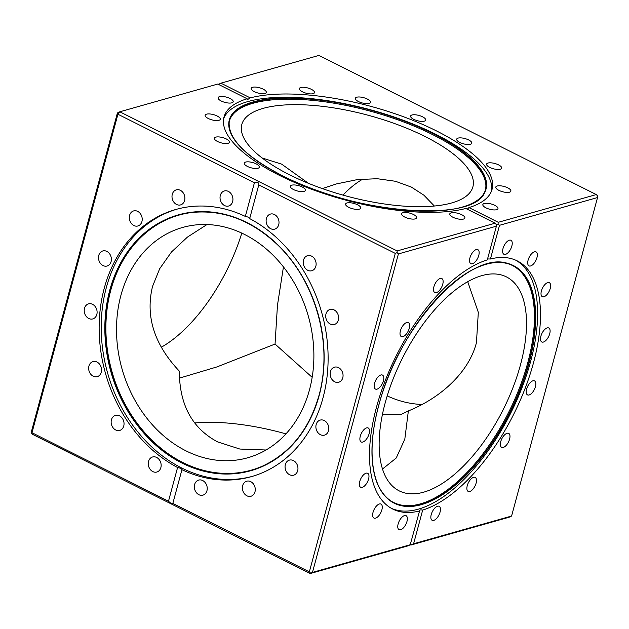 <?xml version="1.0" encoding="UTF-8"?>
<svg xmlns="http://www.w3.org/2000/svg" width="629" height="629" viewBox="0 0 629 629"><rect width="100%" height="100%" fill="white"/><g stroke="black" fill="none" stroke-linecap="round" stroke-linejoin="round"><path stroke-width="0.94" d="M217.485 141.47A7.823 2.736 15.1 0 0 225.048 143.522A7.823 2.736 15.1 0 0 229.467 142.256A7.823 2.736 15.1 0 0 226.338 138.97A7.823 2.736 15.1 0 0 218.766 136.918A7.823 2.736 15.1 0 0 214.355 138.183A7.823 2.736 15.1 0 0 217.485 141.47M208.293 118.504A7.823 2.736 15.1 0 0 215.857 120.556A7.823 2.736 15.1 0 0 220.276 119.29A7.823 2.736 15.1 0 0 217.147 115.995A7.823 2.736 15.1 0 0 209.575 113.943A7.823 2.736 15.1 0 0 205.164 115.209A7.823 2.736 15.1 0 0 208.293 118.504M221.227 101.002A7.823 2.736 15.1 0 0 228.791 103.054A7.823 2.736 15.1 0 0 233.202 101.788A7.823 2.736 15.1 0 0 230.072 98.501A7.823 2.736 15.1 0 0 222.509 96.449A7.823 2.736 15.1 0 0 218.098 97.715A7.823 2.736 15.1 0 0 221.227 101.002M254.305 91.637A7.823 2.736 15.1 0 0 261.876 93.69A7.823 2.736 15.1 0 0 266.287 92.424A7.823 2.736 15.1 0 0 263.158 89.129A7.823 2.736 15.1 0 0 255.594 87.077A7.823 2.736 15.1 0 0 251.175 88.351A7.823 2.736 15.1 0 0 254.305 91.637M302.51 91.834A7.823 2.736 15.1 0 0 310.073 93.886A7.823 2.736 15.1 0 0 314.484 92.62A7.823 2.736 15.1 0 0 311.355 89.326A7.823 2.736 15.1 0 0 303.791 87.274A7.823 2.736 15.1 0 0 299.38 88.54A7.823 2.736 15.1 0 0 302.51 91.834M358.491 101.56A7.823 2.736 15.1 0 0 366.054 103.612A7.823 2.736 15.1 0 0 370.465 102.338A7.823 2.736 15.1 0 0 367.336 99.052A7.823 2.736 15.1 0 0 359.772 97A7.823 2.736 15.1 0 0 355.361 98.266A7.823 2.736 15.1 0 0 358.491 101.56M413.725 119.329A7.823 2.736 15.1 0 0 421.288 121.381A7.823 2.736 15.1 0 0 425.699 120.115A7.823 2.736 15.1 0 0 422.578 116.821A7.823 2.736 15.1 0 0 415.006 114.769A7.823 2.736 15.1 0 0 410.595 116.043A7.823 2.736 15.1 0 0 413.725 119.329M459.807 142.445A7.823 2.736 15.1 0 0 467.371 144.497A7.823 2.736 15.1 0 0 471.789 143.231A7.823 2.736 15.1 0 0 468.66 139.945A7.823 2.736 15.1 0 0 461.088 137.893A7.823 2.736 15.1 0 0 456.678 139.158A7.823 2.736 15.1 0 0 459.807 142.445M489.724 167.393A7.823 2.736 15.1 0 0 497.287 169.445A7.823 2.736 15.1 0 0 501.698 168.179A7.823 2.736 15.1 0 0 498.569 164.884A7.823 2.736 15.1 0 0 491.005 162.832A7.823 2.736 15.1 0 0 486.594 164.098A7.823 2.736 15.1 0 0 489.724 167.393M498.915 190.359A7.823 2.736 15.1 0 0 506.479 192.411A7.823 2.736 15.1 0 0 510.89 191.145A7.823 2.736 15.1 0 0 507.76 187.851A7.823 2.736 15.1 0 0 500.197 185.799A7.823 2.736 15.1 0 0 495.786 187.065A7.823 2.736 15.1 0 0 498.915 190.359M485.981 207.861A7.823 2.736 15.1 0 0 493.553 209.913A7.823 2.736 15.1 0 0 497.964 208.647A7.823 2.736 15.1 0 0 494.834 205.353A7.823 2.736 15.1 0 0 487.263 203.301A7.823 2.736 15.1 0 0 482.852 204.567A7.823 2.736 15.1 0 0 485.981 207.861M452.896 217.225A7.823 2.736 15.1 0 0 460.467 219.277A7.823 2.736 15.1 0 0 464.878 218.011A7.823 2.736 15.1 0 0 461.749 214.717A7.823 2.736 15.1 0 0 454.177 212.665A7.823 2.736 15.1 0 0 449.766 213.931A7.823 2.736 15.1 0 0 452.896 217.225M404.699 217.029A7.823 2.736 15.1 0 0 412.262 219.081A7.823 2.736 15.1 0 0 416.673 217.815A7.823 2.736 15.1 0 0 413.544 214.528A7.823 2.736 15.1 0 0 405.98 212.476A7.823 2.736 15.1 0 0 401.569 213.742A7.823 2.736 15.1 0 0 404.699 217.029M348.718 207.311A7.823 2.736 15.1 0 0 356.281 209.363A7.823 2.736 15.1 0 0 360.7 208.089A7.823 2.736 15.1 0 0 357.571 204.802A7.823 2.736 15.1 0 0 349.999 202.75A7.823 2.736 15.1 0 0 345.588 204.016A7.823 2.736 15.1 0 0 348.718 207.311M293.484 189.533A7.823 2.736 15.1 0 0 301.047 191.586A7.823 2.736 15.1 0 0 305.458 190.32A7.823 2.736 15.1 0 0 302.329 187.025A7.823 2.736 15.1 0 0 294.765 184.973A7.823 2.736 15.1 0 0 290.354 186.239A7.823 2.736 15.1 0 0 293.484 189.533M247.401 166.418A7.823 2.736 15.1 0 0 254.965 168.47A7.823 2.736 15.1 0 0 259.376 167.204A7.823 2.736 15.1 0 0 256.247 163.91A7.823 2.736 15.1 0 0 248.683 161.857A7.823 2.736 15.1 0 0 244.272 163.123A7.823 2.736 15.1 0 0 247.401 166.418M278.726 224.695A7.823 6.329 -105.8 0 0 277.043 216.675A7.823 6.329 -105.8 0 0 270.431 214.08A7.823 6.329 -105.8 0 0 266.397 218.515A7.823 6.329 -105.8 0 0 268.088 226.534A7.823 6.329 -105.8 0 0 274.692 229.137A7.823 6.329 -105.8 0 0 278.726 224.695M315.837 266.303A7.823 6.329 -105.8 0 0 314.154 258.283A7.823 6.329 -105.8 0 0 307.542 255.681A7.823 6.329 -105.8 0 0 303.508 260.123A7.823 6.329 -105.8 0 0 305.199 268.143A7.823 6.329 -105.8 0 0 311.803 270.737A7.823 6.329 -105.8 0 0 315.837 266.303M338.331 320.067A7.823 6.329 -105.8 0 0 336.649 312.047A7.823 6.329 -105.8 0 0 330.036 309.444A7.823 6.329 -105.8 0 0 326.003 313.879A7.823 6.329 -105.8 0 0 327.685 321.906A7.823 6.329 -105.8 0 0 334.298 324.501A7.823 6.329 -105.8 0 0 338.331 320.067M342.774 377.801A7.823 6.329 -105.8 0 0 341.091 369.781A7.823 6.329 -105.8 0 0 334.479 367.179A7.823 6.329 -105.8 0 0 330.445 371.613A7.823 6.329 -105.8 0 0 332.128 379.633A7.823 6.329 -105.8 0 0 338.74 382.235A7.823 6.329 -105.8 0 0 342.774 377.801M328.495 430.716A7.823 6.329 -105.8 0 0 326.813 422.696A7.823 6.329 -105.8 0 0 320.2 420.093A7.823 6.329 -105.8 0 0 316.167 424.528A7.823 6.329 -105.8 0 0 317.857 432.548A7.823 6.329 -105.8 0 0 324.462 435.15A7.823 6.329 -105.8 0 0 328.495 430.716M297.674 470.751A7.823 6.329 -105.8 0 0 295.984 462.732A7.823 6.329 -105.8 0 0 289.379 460.129A7.823 6.329 -105.8 0 0 285.346 464.572A7.823 6.329 -105.8 0 0 287.028 472.591A7.823 6.329 -105.8 0 0 293.641 475.186A7.823 6.329 -105.8 0 0 297.674 470.751M254.989 491.823A7.823 6.329 -105.8 0 0 253.306 483.803A7.823 6.329 -105.8 0 0 246.694 481.201A7.823 6.329 -105.8 0 0 242.66 485.635A7.823 6.329 -105.8 0 0 244.351 493.655A7.823 6.329 -105.8 0 0 250.955 496.257A7.823 6.329 -105.8 0 0 254.989 491.823M206.949 490.714A7.823 6.329 -105.8 0 0 205.266 482.695A7.823 6.329 -105.8 0 0 198.654 480.092A7.823 6.329 -105.8 0 0 194.62 484.527A7.823 6.329 -105.8 0 0 196.311 492.546A7.823 6.329 -105.8 0 0 202.915 495.149A7.823 6.329 -105.8 0 0 206.949 490.714M160.867 467.599A7.823 6.329 -105.8 0 0 159.184 459.579A7.823 6.329 -105.8 0 0 152.572 456.976A7.823 6.329 -105.8 0 0 148.538 461.411A7.823 6.329 -105.8 0 0 150.229 469.431A7.823 6.329 -105.8 0 0 156.833 472.033A7.823 6.329 -105.8 0 0 160.867 467.599M123.756 425.99A7.823 6.329 -105.8 0 0 122.073 417.971A7.823 6.329 -105.8 0 0 115.461 415.368A7.823 6.329 -105.8 0 0 111.427 419.802A7.823 6.329 -105.8 0 0 113.118 427.822A7.823 6.329 -105.8 0 0 119.722 430.425A7.823 6.329 -105.8 0 0 123.756 425.99M101.269 372.226A7.823 6.329 -105.8 0 0 99.586 364.207A7.823 6.329 -105.8 0 0 92.974 361.604A7.823 6.329 -105.8 0 0 88.941 366.039A7.823 6.329 -105.8 0 0 90.623 374.058A7.823 6.329 -105.8 0 0 97.236 376.661A7.823 6.329 -105.8 0 0 101.269 372.226M96.819 314.492A7.823 6.329 -105.8 0 0 95.136 306.472A7.823 6.329 -105.8 0 0 88.532 303.87A7.823 6.329 -105.8 0 0 84.498 308.312A7.823 6.329 -105.8 0 0 86.181 316.332A7.823 6.329 -105.8 0 0 92.793 318.927A7.823 6.329 -105.8 0 0 96.819 314.492M111.097 261.578A7.823 6.329 -105.8 0 0 109.415 253.558A7.823 6.329 -105.8 0 0 102.802 250.955A7.823 6.329 -105.8 0 0 98.777 255.398A7.823 6.329 -105.8 0 0 100.459 263.417A7.823 6.329 -105.8 0 0 107.064 266.012A7.823 6.329 -105.8 0 0 111.097 261.578M141.926 221.542A7.823 6.329 -105.8 0 0 140.243 213.522A7.823 6.329 -105.8 0 0 133.631 210.919A7.823 6.329 -105.8 0 0 129.598 215.354A7.823 6.329 -105.8 0 0 131.28 223.374A7.823 6.329 -105.8 0 0 137.893 225.976A7.823 6.329 -105.8 0 0 141.926 221.542M184.604 200.47A7.823 6.329 -105.8 0 0 182.921 192.45A7.823 6.329 -105.8 0 0 176.309 189.848A7.823 6.329 -105.8 0 0 172.283 194.29A7.823 6.329 -105.8 0 0 173.966 202.31A7.823 6.329 -105.8 0 0 180.578 204.905A7.823 6.329 -105.8 0 0 184.604 200.47M224.569 205.565A7.823 6.329 -105.8 0 0 228.61 206.013A7.823 6.329 -105.8 0 0 232.934 199.204A7.823 6.329 -105.8 0 0 228.39 191.413A7.823 6.329 -105.8 0 0 224.349 190.957A7.823 6.329 -105.8 0 0 220.032 197.765A7.823 6.329 -105.8 0 0 224.569 205.565M511.849 246.033A7.823 3.695 116.6 0 0 510.937 240.294A7.823 3.695 116.6 0 0 503.003 248.541A7.823 3.695 116.6 0 0 503.915 254.281A7.823 3.695 116.6 0 0 511.849 246.033M536.954 257.631A7.823 3.695 116.6 0 0 536.034 251.891A7.823 3.695 116.6 0 0 528.101 260.139A7.823 3.695 116.6 0 0 529.02 265.878A7.823 3.695 116.6 0 0 536.954 257.631M550.249 288.428A7.823 3.695 116.6 0 0 549.337 282.688A7.823 3.695 116.6 0 0 541.404 290.928A7.823 3.695 116.6 0 0 542.316 296.676A7.823 3.695 116.6 0 0 550.249 288.428M549.722 333.724A7.823 3.695 116.6 0 0 548.803 327.984A7.823 3.695 116.6 0 0 540.869 336.232A7.823 3.695 116.6 0 0 541.789 341.972A7.823 3.695 116.6 0 0 549.722 333.724M535.444 386.638A7.823 3.695 116.6 0 0 534.524 380.899A7.823 3.695 116.6 0 0 526.591 389.147A7.823 3.695 116.6 0 0 527.511 394.886A7.823 3.695 116.6 0 0 535.444 386.638M509.592 439.113A7.823 3.695 116.6 0 0 508.672 433.373A7.823 3.695 116.6 0 0 500.739 441.621A7.823 3.695 116.6 0 0 501.659 447.361A7.823 3.695 116.6 0 0 509.592 439.113M476.106 483.151A7.823 3.695 116.6 0 0 475.186 477.411A7.823 3.695 116.6 0 0 467.253 485.659A7.823 3.695 116.6 0 0 468.173 491.398A7.823 3.695 116.6 0 0 476.106 483.151M440.072 512.053A7.823 3.695 116.6 0 0 439.16 506.314A7.823 3.695 116.6 0 0 431.227 514.561A7.823 3.695 116.6 0 0 432.139 520.301A7.823 3.695 116.6 0 0 440.072 512.053M406.987 521.417A7.823 3.695 116.6 0 0 406.075 515.678A7.823 3.695 116.6 0 0 398.141 523.926A7.823 3.695 116.6 0 0 399.053 529.665A7.823 3.695 116.6 0 0 406.987 521.417M381.889 509.82A7.823 3.695 116.6 0 0 380.97 504.081A7.823 3.695 116.6 0 0 373.036 512.328A7.823 3.695 116.6 0 0 373.956 518.068A7.823 3.695 116.6 0 0 381.889 509.82M368.586 479.031A7.823 3.695 116.6 0 0 367.674 473.291A7.823 3.695 116.6 0 0 359.741 481.531A7.823 3.695 116.6 0 0 360.653 487.278A7.823 3.695 116.6 0 0 368.586 479.031M369.121 433.727A7.823 3.695 116.6 0 0 368.201 427.987A7.823 3.695 116.6 0 0 360.268 436.235A7.823 3.695 116.6 0 0 361.188 441.975A7.823 3.695 116.6 0 0 369.121 433.727M383.399 380.812A7.823 3.695 116.6 0 0 382.479 375.073A7.823 3.695 116.6 0 0 374.546 383.32A7.823 3.695 116.6 0 0 375.466 389.06A7.823 3.695 116.6 0 0 383.399 380.812M409.251 328.346A7.823 3.695 116.6 0 0 408.331 322.598A7.823 3.695 116.6 0 0 400.398 330.846A7.823 3.695 116.6 0 0 401.318 336.586A7.823 3.695 116.6 0 0 409.251 328.346M442.737 284.308A7.823 3.695 116.6 0 0 441.817 278.561A7.823 3.695 116.6 0 0 433.884 286.808A7.823 3.695 116.6 0 0 434.804 292.548A7.823 3.695 116.6 0 0 442.737 284.308M478.763 255.405A7.823 3.695 116.6 0 0 477.851 249.658A7.823 3.695 116.6 0 0 469.918 257.906A7.823 3.695 116.6 0 0 470.83 263.645A7.823 3.695 116.6 0 0 478.763 255.405M223.641 118.677A138.82 48.535 -164.9 0 1 435.653 134.229A138.82 48.535 -164.9 0 1 491.532 190.957M229.153 122.128A132.546 46.342 -164.9 0 1 302.848 99.602A132.546 46.342 -164.9 0 1 432.32 134.457A132.546 46.342 -164.9 0 1 485.03 191.169M515.796 260.217A138.82 65.589 -63.4 0 1 530.656 361.321A138.82 65.589 -63.4 0 1 391.34 508.311M510.009 264.4A132.546 62.625 -63.4 0 1 527.778 362.666A132.546 62.625 -63.4 0 1 391.23 501.171M511.589 516.032L509.215 517.203L411.217 544.95L413.591 543.778L511.589 516.032L597.526 197.553L499.52 225.3L490.431 258.991L487.561 258.951M490.431 258.991A138.82 65.589 -63.4 0 1 517.242 260.893A138.82 65.589 -63.4 0 1 533.51 362.752A138.82 65.589 -63.4 0 1 422.68 510.08L413.591 543.778M410.509 544.596L411.539 544.604L410.139 545.005L419.559 510.968A138.82 65.589 -63.4 0 1 392.748 509.065A138.82 65.589 -63.4 0 1 376.48 407.207A138.82 65.589 -63.4 0 1 487.31 259.879L496.399 226.181L398.401 253.927L312.464 572.406L410.47 544.659L408.095 545.83L310.089 573.577L32.724 434.435L31.45 433.122L31.474 431.447L117.411 112.968L117.922 114.242L31.985 432.721L168.493 501.203C170.514 503.255 171.969 503.986 172.841 503.389L309.35 571.863L395.279 253.385L258.778 184.902L249.682 218.601C249.273 217.548 247.826 216.824 245.334 216.415A138.82 112.308 74.2 0 0 175.821 209.481A138.82 112.308 74.2 0 0 104.272 288.192A138.82 112.308 74.2 0 0 177.582 467.512L168.493 501.203M252.473 476.334A138.82 112.308 74.2 0 1 135.817 429.41A138.82 112.308 74.2 0 1 106.325 287.61A138.82 112.308 74.2 0 1 176.843 209.198M263.174 465.83A132.546 107.229 74.2 0 1 144.072 431.879A132.546 107.229 74.2 0 1 110.783 290.228A132.546 107.229 74.2 0 1 191.468 212.531M249.682 218.601A138.82 112.308 74.2 0 1 322.992 397.913A138.82 112.308 74.2 0 1 251.451 476.625A138.82 112.308 74.2 0 1 181.938 469.69L172.841 503.389M520.498 364.734A119.667 56.539 116.6 0 0 506.479 276.925A119.667 56.539 116.6 0 0 385.145 403.047A119.667 56.539 116.6 0 0 399.163 490.848A119.667 56.539 116.6 0 0 520.498 364.734M382.448 414.299L401.499 414.236L408.363 410.934C443.256 396.742 469.493 370.426 476.444 342.632L478.315 312.354L467.74 281.753M266.043 449.994L239.861 449.043L217.618 441.904C192.183 428.373 179.422 404.785 179.336 371.149C154.184 344.448 145.252 316.183 152.556 286.368L159.703 268.693L171.458 252.009L187.458 237.078L206.988 224.537M262.159 158.005L281.627 164.13L308.485 183.338M382.479 469.037L396.223 458.022L404.817 439.144L408.363 410.934M434.364 206.029L423.922 195.218L411.382 187.096L395.468 181.278L377.219 178.707L357.241 179.619L336.311 183.959L322.331 188.59M289.678 174.838A119.667 41.836 15.1 0 0 405.414 206.226A119.667 41.836 15.1 0 0 472.89 186.852A119.667 41.836 15.1 0 0 425.031 136.517A119.667 41.836 15.1 0 0 309.287 105.122A119.667 41.836 15.1 0 0 241.819 124.503A119.667 41.836 15.1 0 0 289.678 174.838M185.987 450.851A119.667 96.811 -105.8 0 0 247.795 457.755A119.667 96.811 -105.8 0 0 313.871 353.624A119.667 96.811 -105.8 0 0 244.406 234.373A119.667 96.811 -105.8 0 0 182.599 227.47A119.667 96.811 -105.8 0 0 116.522 331.601A119.667 96.811 -105.8 0 0 185.987 450.851M422.012 404.463A119.667 96.811 74.2 0 1 387.205 395.893M247.126 98.769L217.783 84.05L119.785 111.797L397.143 250.932L495.149 223.193L465.806 208.474A138.82 48.535 -164.9 0 1 279.512 175.405A138.82 48.535 -164.9 0 1 224.003 117.018A138.82 48.535 -164.9 0 1 247.126 98.769L247.629 99.531L250.256 97.888A138.82 48.535 -164.9 0 1 436.542 130.95A138.82 48.535 -164.9 0 1 492.059 189.345A138.82 48.535 -164.9 0 1 468.927 207.586L467.268 209.205M597.526 197.553L597.55 195.878L596.276 194.565L318.911 55.423L220.905 83.17L218.522 84.38M258.778 184.902C258.771 182.284 257.316 181.553 254.423 182.725L117.922 114.242L119.785 111.797L117.411 112.968M499.52 225.3L498.034 224.05L498.27 222.304L596.276 194.565M498.27 222.304L468.927 207.586M250.256 97.888L220.905 83.17M254.423 182.725L245.334 216.415M343.049 195.132A119.667 96.811 74.2 0 1 362.957 179.006M283.443 266.9L277.46 305.285L275.046 344.055L312.165 377.321M275.046 344.055L216.966 366.911L179.454 378.131M194.636 422.971A119.667 41.836 -164.9 0 1 285.951 433.868M241.795 233.107A119.667 56.539 -63.4 0 1 161.26 347.247M177.582 467.512C180.051 467.976 181.506 468.699 181.938 469.69M422.68 510.08C420.196 509.687 419.158 509.985 419.559 510.968L419.417 510.457M495.149 223.193L496.485 224.836M496.533 224.396L496.399 226.181M498.034 224.05L496.635 224.443M218.491 84.404L218.861 83.995M31.985 432.721L31.45 433.122M310.089 573.577L312.464 572.406M309.35 571.863L310.624 573.176M395.279 253.385L397.119 252.614L398.401 253.927M397.143 250.932L397.119 252.614M282.476 175.805A132.947 46.483 -164.9 0 1 252.937 101.984A132.947 46.483 -164.9 0 1 432.854 133.238A132.947 46.483 -164.9 0 1 462.401 207.059A132.947 46.483 -164.9 0 1 282.476 175.805M246.647 152.831A132.64 46.373 -164.9 0 1 229.231 121.625A132.64 46.373 -164.9 0 1 302.439 98.549A132.64 46.373 -164.9 0 1 432.634 133.458A132.64 46.373 -164.9 0 1 485.218 190.697A132.64 46.373 -164.9 0 1 454.468 208.907M529.02 363.106A132.947 62.814 -63.4 0 1 421.375 504.655A132.947 62.814 -63.4 0 1 378.634 405.681A132.947 62.814 -63.4 0 1 486.272 264.141A132.947 62.814 -63.4 0 1 529.02 363.106M438.72 296.558A132.64 62.672 -63.4 0 1 510.457 264.573A132.64 62.672 -63.4 0 1 528.69 363.082A132.64 62.672 -63.4 0 1 391.631 501.423A132.64 62.672 -63.4 0 1 374.389 424.803M319.21 395.358A132.947 107.559 74.2 0 1 182.025 463.078A132.947 107.559 74.2 0 1 109.745 290.276A132.947 107.559 74.2 0 1 246.922 222.556A132.947 107.559 74.2 0 1 319.21 395.358M319.052 395.271A132.64 107.307 74.2 0 1 262.883 465.963A132.64 107.307 74.2 0 1 143.53 432.257A132.64 107.307 74.2 0 1 110.099 290.37A132.64 107.307 74.2 0 1 191.153 212.571A132.64 107.307 74.2 0 1 319.076 395.201M229.231 121.625C227.722 138.451 245.499 156.503 282.57 175.782C356.211 214.733 477.82 223.397 485.218 190.697M391.631 501.423C371.613 489.433 366.298 450.639 378.729 405.642C398.464 325.46 472.709 246.206 510.457 264.573M191.153 212.571C222.524 209.237 251.427 220.079 277.869 245.106C315.868 281.265 333.346 344.967 319.045 395.232C309.334 429.182 290.614 452.754 262.883 465.963"/></g></svg>
